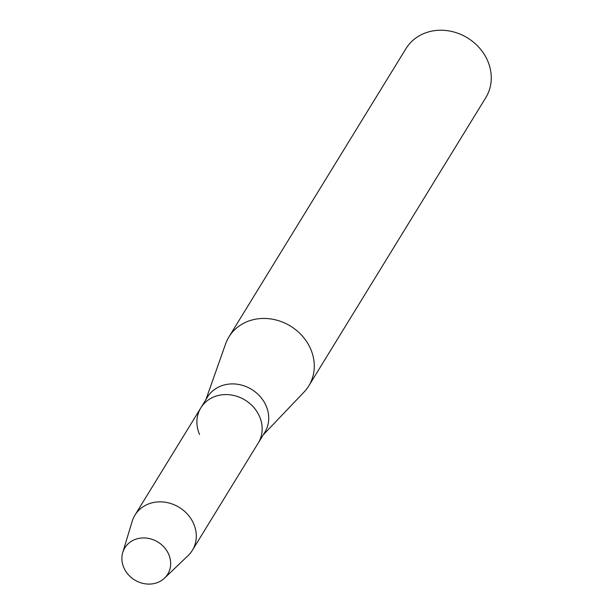 <?xml version="1.0" encoding="UTF-8"?>
<svg xmlns="http://www.w3.org/2000/svg" width="614" height="614" viewBox="0 0 614 614"><rect width="100%" height="100%" fill="white"/><g stroke="black" fill="none" stroke-linecap="round" stroke-linejoin="round"><path stroke-width="0.92" d="M124.013 568.073A25.166 22.242 -148.4 0 0 156.248 582.985A25.166 22.242 -148.4 0 0 168.551 553.958A25.166 22.242 -148.4 0 0 136.316 539.038A25.166 22.242 -148.4 0 0 124.013 568.073A25.166 22.242 -148.4 0 0 164.537 578.127A25.166 22.242 -148.4 0 0 168.551 553.958A25.166 22.242 -148.4 0 0 144.436 537.948A25.166 22.242 -148.4 0 0 122.762 552.477A25.166 22.242 -148.4 0 0 124.013 568.073M164.537 578.127L188.076 555.624A33.663 29.748 -148.4 0 0 192.343 550.344L264.772 432.386A33.663 29.748 -148.4 0 0 265.877 405.332A33.663 29.748 -148.4 0 0 237.334 384.241A33.663 29.748 -148.4 0 0 207.402 397.158L200.847 407.834A33.663 29.748 -148.4 0 0 199.565 434.497M258.218 443.062A33.663 29.748 -148.4 0 0 259.323 416.008A33.663 29.748 -148.4 0 0 230.78 394.917A33.663 29.748 -148.4 0 0 200.847 407.834A33.663 29.748 -148.4 0 1 230.78 394.917A33.663 29.748 -148.4 0 1 259.323 416.008A33.663 29.748 -148.4 0 1 258.218 443.062M263.314 434.766L304.053 392.054A46.848 41.399 -148.4 0 0 308.781 385.914A46.848 41.399 -148.4 0 0 310.323 348.261A46.848 41.399 -148.4 0 0 270.597 318.912A46.848 41.399 -148.4 0 0 228.945 336.886A46.848 41.399 -148.4 0 0 225.607 343.878L205.943 399.537M308.781 385.914L485.766 97.703A46.848 41.399 -148.4 0 0 487.309 60.049A46.848 41.399 -148.4 0 0 447.583 30.7A46.848 41.399 -148.4 0 0 405.931 48.675L228.945 336.886M192.343 550.344A33.663 29.748 -148.4 0 0 193.448 523.281A33.663 29.748 -148.4 0 0 164.905 502.191A33.663 29.748 -148.4 0 0 134.965 515.108A33.663 29.748 -148.4 0 0 132.187 521.301L122.762 552.477M134.965 515.108L200.847 407.834"/></g></svg>
